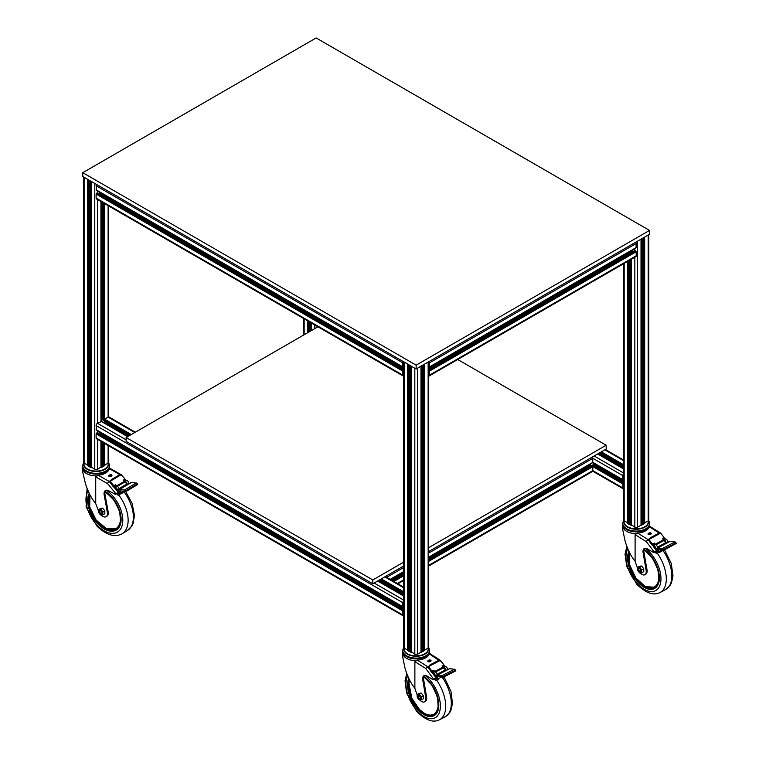 <?xml version="1.0" encoding="UTF-8"?>
<svg xmlns="http://www.w3.org/2000/svg" width="759" height="759" viewBox="0 0 759 759"><rect width="100%" height="100%" fill="white"/><g stroke="black" fill="none" stroke-linecap="round" stroke-linejoin="round"><path stroke-width="1.14" d="M457.705 359.5L606.175 445.22L428.702 547.685M428.702 551.527L606.175 449.072L606.175 445.22M403.598 562.182L372.811 579.952L126.117 437.526L317.926 326.787M126.117 437.526L126.117 441.368L372.811 583.804L372.811 579.952M372.811 583.804L403.598 566.024M589.278 464.65L589.326 464.992A1.252 0.721 0 0 0 590.644 465.656A3.064 1.765 0 0 0 593.339 464.252A1.565 0.901 0 0 0 593.367 464.091A1.565 0.901 0 0 0 593.339 463.92M590.644 463.853L590.644 465.656M386.027 576.935A1.888 1.091 -120 0 0 385.762 576.328M592.447 456.994A1.888 1.091 60 0 1 592.836 458.313L592.694 462.677L428.702 557.353M428.702 557.808L589.24 465.125A2.353 1.357 60 0 1 589.06 464.774M589.24 465.125L589.724 465.96A2.353 1.357 60 0 0 589.885 466.206M591.84 465.438L592.836 466.586L592.836 470.627A1.888 1.091 60 0 1 592.447 471.491L428.702 566.024M102.057 420.04A1.565 0.901 60 0 1 102.19 419.936A1.565 0.901 60 0 1 102.342 419.879A3.064 1.765 60 0 1 104.903 421.511L103.347 422.402M102.342 419.879L101.156 420.562M104.903 421.511A1.252 0.721 60 0 1 104.989 422.981L104.723 423.199M100.767 513.369A1.527 0.892 -120.7 0 0 101.858 512.733A1.527 0.892 -120.7 0 0 100.748 510.873A1.527 0.892 -120.7 0 0 99.676 511.547A1.527 0.892 -120.7 0 0 100.748 513.359A1.527 0.892 -120.7 0 0 100.767 513.369M102.92 514.83L100.719 515.038L99.533 513.758A3.064 1.793 -120.7 0 0 101.734 514.991A3.064 1.793 -120.7 0 0 102.826 513.435L102.92 511.946L100.719 509.261L99.533 509.422A3.064 1.793 -120.7 0 0 98.433 510.968A3.064 1.793 -120.7 0 0 99.533 513.758L98.528 512.363L98.528 509.479L101.64 508.169L102.645 508.122L104.846 510.798L104.846 513.691L102.92 514.83L102.826 513.435A3.064 1.793 -120.7 0 0 101.734 510.655A3.064 1.793 -120.7 0 0 99.533 509.422L98.528 509.479M100.719 509.261L102.645 508.122M101.981 512.961A1.888 1.101 -120.7 0 0 101.981 512.923A1.888 1.101 -120.7 0 0 100.653 510.674A1.888 1.101 -120.7 0 0 99.277 511.433A1.888 1.101 -120.7 0 0 100.624 513.739A1.888 1.101 -120.7 0 0 101.981 512.961M102.92 511.946L104.846 510.798M110.805 480.276L109.268 481.481L110.283 481.272A2.827 2.192 32 0 0 110.928 483.407L113.47 486.358L113.859 485.732L111.317 482.781A2.827 2.192 -148 0 1 110.624 480.997L120.69 475.02A2.827 2.192 -148 0 1 122.493 476.14L125.036 479.09L123.622 480.333M120.69 475.02L118.717 475.238L111.488 479.536L110.624 480.997L111.488 479.536M125.311 491.32L120.615 493.995L125.254 491.234L125.586 491.718L125.785 490.779A1.651 0.968 -120.7 0 0 124.58 489.916L119.561 489.517A1.651 0.968 -120.7 0 0 119.182 489.602A1.651 0.968 -120.7 0 0 118.859 490.599L119.163 493.236L117.816 493.862L117.247 492.923M116.725 493.492L116.848 493.786A1.414 0.825 -120.7 0 0 118.385 494.896L119.723 494.27A1.414 0.825 -120.7 0 0 119.77 494.251A1.414 0.825 -120.7 0 0 120.045 493.388L120.178 490.618M125.254 491.234L119.694 490.902M125.586 491.718L137.256 484.792L137.455 483.853A1.651 0.968 -120.7 0 0 136.25 482.98L131.231 482.591A1.651 0.968 -120.7 0 0 130.852 482.677L119.135 489.403A2.59 1.518 -120.7 0 0 116.734 486.215L115.169 485.883L113.357 486.775L109.268 481.481L110.482 480.77A2.827 2.192 32 0 0 110.283 481.272M125.425 482.477L124.884 482.003A1.651 0.968 -120.7 0 0 124.429 481.272L123.394 480.067L125.036 479.09M113.859 485.732L115.501 484.754L116.544 485.959A1.651 0.968 59.3 0 1 116.744 486.215L115.093 487.193L113.527 486.861M113.47 486.358L115.112 485.381L115.624 485.978M120.558 474.982L121.241 474.622L122.398 476.035M90.482 462.648L90.558 463.635A5.598 3.226 0 0 0 90.539 464.214A5.598 3.226 0 0 0 91.071 465.381M101.156 465.381A5.598 3.226 0 0 0 101.298 465.201L101.241 463.758A5.56 3.216 180 0 0 101.649 462.81L101.678 464.337A5.598 3.226 0 0 0 101.697 464.214A5.598 3.226 0 0 0 101.706 464.024M101.697 464.214L101.668 464.461A5.56 3.216 180 0 1 101.156 465.599M91.071 465.599A5.56 3.216 180 0 1 90.568 464.461A5.56 3.216 180 0 1 90.558 464.337M113.546 486.699L115.169 485.883M118.916 491.026L117.588 491.813L117.484 490.38A2.59 1.518 -120.7 0 0 115.093 487.193M117.588 491.813L116.649 489.991A1.414 0.825 -120.7 0 0 115.34 488.255L113.357 486.775M118.992 491.509L115.833 494.071A1.414 0.825 59.3 0 1 115.681 494.223A1.414 0.825 59.3 0 1 114.979 494.166L108.689 490.769A6.603 3.861 59.3 0 0 105.406 490.532A6.603 3.861 59.3 0 0 104.163 494.821L107.351 512.372A6.603 3.861 59.3 0 1 106.108 516.67A6.603 3.861 59.3 0 1 101.004 515.038M115.045 488.189L115.596 488.35M115.653 488.379L116.402 490.181L114.846 488.274M115.501 484.754L115.112 485.381M90.558 463.635L91.071 464.698M91.071 463.218L90.682 462.411M101.431 466.178A6.84 3.947 0 0 0 102.807 464.489M89.42 464.489A6.84 3.947 0 0 0 90.795 466.178M111.658 475.741A1.063 0.617 0 0 0 109.884 475.485L109.22 475.874A1.063 0.617 0 0 0 108.964 476.13M96.478 475.874A13.434 7.761 180 0 1 82.674 468.123L82.674 471.861L85.378 483.388C88.016 491.794 91.469 498.511 95.729 503.549L95.729 476.937L98.167 475.248A13.33 7.694 180 0 0 109.334 468.616L109.476 467.193M109.334 468.616L109.552 468.113L109.334 468.616L120.292 474.935M116.298 493.796A1.414 0.825 -120.7 0 0 116.497 493.729A1.414 0.825 -120.7 0 0 116.658 493.587L119.03 491.832M105.843 490.323A6.603 3.861 -120.7 0 0 104.979 494.337L108.167 511.889A6.603 3.861 -120.7 0 1 106.924 516.186L106.108 516.67M110.491 480.76L107.19 483.379L95.729 476.937M98.433 510.854L95.729 503.549M123.84 480.589L124.855 479.944L126.592 480.362A2.59 1.518 -120.7 0 1 128.992 483.549L129.002 483.768M125.026 482.363L125.197 482.401A1.414 0.825 -120.7 0 1 126.506 484.138L126.687 485.143M126.506 484.176L118.983 488.644M116.649 490.029L116.687 490.523M101.298 466.254A6.508 3.757 0 0 0 102.37 462.952M89.856 462.952A6.508 3.757 0 0 0 90.928 466.254M108.67 445.789L108.67 462.544A1.888 1.091 180 0 1 108.12 463.313L103.613 465.333A8.918 5.142 180 0 1 101.156 466.794M91.071 466.794A8.918 5.142 180 0 1 88.623 465.333L84.116 463.313A1.888 1.091 180 0 1 83.566 462.544L83.566 176.98M105.017 465.106A9.943 5.74 180 0 1 100.549 467.686M91.678 467.686A9.943 5.74 180 0 1 87.219 465.106M109.552 465.59L109.552 466.358A13.434 7.761 180 0 1 96.118 474.109A13.434 7.761 180 0 1 82.674 466.358L82.674 465.59A13.434 7.761 180 0 0 96.118 473.341A13.434 7.761 180 0 0 109.552 465.59L108.67 462.516M127.36 484.745L127.341 484.527A2.59 1.518 -120.7 0 0 124.95 481.339L124.381 481.215M118.821 494.887A0.712 0.55 -148 0 1 117.683 494.906L117.436 494.612M118.954 494.621A0.712 0.55 -148 0 1 118.091 494.934M116.601 493.654L117.057 494.175M126.117 491.272L137.777 484.337M419.319 698.289A1.527 0.835 -117.5 0 0 419.366 698.327A1.527 0.835 -117.5 0 0 420.334 697.701A1.527 0.835 -117.5 0 0 419.366 695.842A1.527 0.835 -117.5 0 0 418.304 696.278A1.527 0.835 -117.5 0 0 419.319 698.289M421.321 699.836L419.272 699.959L418.152 698.631A3.064 1.679 -117.5 0 0 420.201 699.95A3.064 1.679 -117.5 0 0 421.226 698.432L421.321 696.942L419.272 694.181L418.152 694.295A3.064 1.679 -117.5 0 0 417.127 695.804A3.064 1.679 -117.5 0 0 418.152 698.631L417.222 697.198L417.222 694.314L420.391 693.128L421.321 693.119L423.38 695.87L423.38 698.764L421.321 699.836L421.226 698.432A3.064 1.679 -117.5 0 0 420.201 695.614A3.064 1.679 -117.5 0 0 418.152 694.295L417.222 694.314M419.272 694.181L421.321 693.119M420.439 697.929A1.888 1.034 -117.5 0 0 419.11 695.548A1.888 1.034 -117.5 0 0 417.915 696.316A1.888 1.034 -117.5 0 0 419.12 698.622A1.888 1.034 -117.5 0 0 420.429 698.081A1.888 1.034 -117.5 0 0 420.439 697.929M421.321 696.942L423.38 695.87M427.896 666.99A1.414 0.768 -117.5 0 0 427.801 666.876L428.74 666.554A2.827 2.249 30.9 0 0 429.243 668.707L431.615 671.762L431.975 671.146L429.603 668.1A2.827 2.249 -149.1 0 1 429.034 666.288L439.755 660.709A2.827 2.249 -149.1 0 1 441.52 661.905L443.892 664.95L442.374 666.165M444.783 666.117L440.495 660.358L437.734 660.852L430.03 664.865L428.911 666.165A2.827 2.249 30.9 0 0 428.74 666.554M434.603 678.982L434.736 679.305A1.414 0.768 -117.5 0 0 436.169 680.472L437.421 679.903A1.414 0.768 -117.5 0 0 437.44 679.893A1.414 0.768 -117.5 0 0 437.715 679.03L437.478 676.241L442.26 676.81L442.886 677.569L443.076 676.63A1.651 0.901 -117.5 0 0 441.956 675.719L437.269 675.149A1.651 0.901 -117.5 0 0 436.937 675.197A1.651 0.901 -117.5 0 0 436.615 676.203L436.899 678.84L435.638 679.419L435.106 678.461M442.829 677.464L455.324 671.098L455.514 670.169A1.651 0.901 -117.5 0 0 454.385 669.258L449.698 668.679A1.651 0.901 -117.5 0 0 449.375 668.726A1.651 0.901 -117.5 0 0 449.138 668.973M444.062 668.347L443.522 667.854A1.651 0.901 -117.5 0 0 443.104 667.104L442.136 665.861L443.892 664.95M431.975 671.146L433.731 670.235L434.698 671.478A1.651 0.901 62.5 0 1 434.888 671.753M431.615 671.762L433.361 670.852L433.844 671.468M410.591 647.209L410.647 648.195A5.598 3.226 -0 0 0 410.572 648.983A5.598 3.226 -0 0 0 411.112 650.159M421.587 647.645L421.662 649.315A5.598 3.226 -0 0 0 421.729 648.983A5.598 3.226 -0 0 0 421.71 648.385M421.179 650.169L421.122 648.727M421.71 649.106A5.56 3.216 180 0 1 421.7 649.239A5.56 3.216 180 0 1 421.198 650.368M411.112 650.368A5.56 3.216 180 0 1 410.6 649.239A5.56 3.216 180 0 1 410.591 649.106M431.691 672.104L433.398 671.354L431.482 672.17L427.801 666.876M436.681 676.724L435.438 677.37L435.343 675.927A2.59 1.414 -117.5 0 0 433.104 672.654L431.643 672.265M437.099 675.112L437.089 675.017A2.59 1.414 -117.5 0 0 434.86 671.743L433.398 671.354M435.438 677.37L436.748 677.199L435.666 677.759M431.482 672.17L433.332 673.717A1.414 0.768 -117.5 0 1 434.556 675.51L435.657 677.778M436.748 677.199L433.797 679.333L425.676 668.404L428.977 666.051A2.827 2.249 30.9 0 0 428.911 666.165M433.085 673.65L433.588 673.831M433.655 673.878L434.357 675.69L432.896 673.726M433.731 670.235L433.361 670.852M410.647 648.195L411.112 649.467M411.112 647.987L410.714 646.915M421.473 650.947A6.84 3.947 -0 0 0 422.848 649.268M409.452 649.268A6.84 3.947 -0 0 0 410.837 650.947M430.78 661.051A1.063 0.617 -0 0 0 429.044 660.766L428.342 661.127A1.063 0.617 -0 0 0 428.038 661.412M415.619 660.643A13.434 7.761 180 0 1 402.716 652.892L402.716 657L404.908 667.74C407.317 676.241 410.647 683.091 414.879 688.29L414.879 661.677L417.327 660.083A13.33 7.694 180 0 0 429.233 653.888L429.566 653.395L429.585 654.03M434.139 679.305A1.414 0.768 -117.5 0 0 434.357 679.258A1.414 0.768 -117.5 0 0 434.527 679.106L436.786 677.55M424.471 675.396A6.603 3.605 -117.5 0 0 423.626 679.419L426.596 697.085A6.603 3.605 -117.5 0 1 425.344 701.392L424.461 701.847A6.603 3.605 62.5 0 1 419.793 699.959M425.676 668.404L414.879 661.677M417.156 694.969L414.879 688.29M433.797 679.333L433.645 679.561A1.414 0.768 62.5 0 1 433.484 679.713A1.414 0.768 62.5 0 1 432.848 679.618L426.975 675.984A6.603 3.605 62.5 0 0 424.006 675.567A6.603 3.605 62.5 0 0 422.754 679.874L425.723 697.54A6.603 3.605 62.5 0 1 424.461 701.847M429.233 653.888L439.423 660.624M442.582 666.43L443.749 665.795L445.362 666.279A2.59 1.414 -117.5 0 1 447.601 669.552L447.611 669.647M443.664 668.205L443.844 668.252A1.414 0.768 -117.5 0 1 445.068 670.045L445.144 670.928M445.068 670.112L436.975 674.324M421.34 651.023A6.508 3.757 -0 0 0 422.412 647.721M409.898 647.721A6.508 3.757 -0 0 0 410.97 651.023M421.643 647.788A5.56 3.216 180 0 1 421.198 648.641M423.645 650.102A8.918 5.142 180 0 1 421.198 651.564M411.112 651.564A8.918 5.142 180 0 1 408.655 650.102M425.049 649.875A9.943 5.74 180 0 1 420.59 652.455M411.72 652.455A9.943 5.74 180 0 1 407.251 649.875M429.585 650.359L429.585 651.127A13.434 7.761 180 0 1 416.15 658.888A13.434 7.761 180 0 1 402.716 651.127L402.716 650.359A13.434 7.761 180 0 0 416.15 658.119A13.434 7.761 180 0 0 429.585 650.359L428.702 647.285M445.856 670.558L445.846 670.463A2.59 1.414 -117.5 0 0 443.617 667.189L443.057 667.038M436.729 680.453A0.712 0.56 -149.1 0 1 435.552 680.462L435.391 680.254M436.852 680.159A0.712 0.56 -149.1 0 1 435.951 680.51M433.645 679.561L434.85 679.561M438.493 679.846L438.019 679.59M443.389 677.132L455.817 670.671M639.685 571.233A1.527 0.844 -118.2 0 0 639.723 571.252A1.527 0.844 -118.2 0 0 640.719 570.635A1.527 0.844 -118.2 0 0 639.723 568.766A1.527 0.844 -118.2 0 0 638.651 569.259A1.527 0.844 -118.2 0 0 639.685 571.233M641.725 572.751L639.638 572.903L638.509 571.584A3.064 1.698 -118.2 0 0 640.587 572.874A3.064 1.698 -118.2 0 0 641.63 571.356L641.725 569.867L639.638 567.125L638.509 567.248A3.064 1.698 -118.2 0 0 637.465 568.766A3.064 1.698 -118.2 0 0 638.509 571.584L637.56 570.161L637.56 567.277L640.719 566.062L641.668 566.034L643.755 568.776L643.755 571.669L641.725 572.751L641.63 571.356A3.064 1.698 -118.2 0 0 640.587 568.548A3.064 1.698 -118.2 0 0 638.509 567.248L637.56 567.277M639.638 567.125L641.668 566.034M640.833 570.863A1.888 1.044 -118.2 0 0 639.505 568.5A1.888 1.044 -118.2 0 0 638.262 569.269A1.888 1.044 -118.2 0 0 639.505 571.574A1.888 1.044 -118.2 0 0 640.833 570.967A1.888 1.044 -118.2 0 0 640.833 570.863M641.725 569.867L643.755 568.776M649.59 538.586L648.101 539.592L649.135 539.412A2.827 2.23 31.2 0 0 649.666 541.565L652.076 544.592L652.455 543.975L650.046 540.949A2.827 2.23 -148.8 0 1 649.438 539.146L660.017 533.473A2.827 2.23 -148.8 0 1 661.782 534.649L664.201 537.676L662.702 538.89M660.017 533.473L658.006 533.634L650.406 537.704L649.315 538.985A2.827 2.23 31.2 0 0 649.135 539.412M655.14 551.793L655.264 552.106A1.414 0.787 -118.2 0 0 656.725 553.264L657.996 552.675A1.414 0.787 -118.2 0 0 658.015 552.666A1.414 0.787 -118.2 0 0 658.3 551.812L658.053 549.023L662.911 549.544L663.556 550.294L663.745 549.364A1.651 0.92 -118.2 0 0 662.598 548.463L657.835 547.922A1.651 0.92 -118.2 0 0 657.493 547.989A1.651 0.92 -118.2 0 0 657.171 548.985L657.465 551.632L656.184 552.21L655.643 551.262M663.556 550.294L675.814 543.719L676.003 542.789A1.651 0.92 -118.2 0 0 674.865 541.888L670.102 541.347A1.651 0.92 -118.2 0 0 669.761 541.414A1.651 0.92 -118.2 0 0 669.523 541.66M664.429 541.072L663.878 540.579A1.651 0.92 -118.2 0 0 663.451 539.829L662.474 538.596L664.201 537.676M652.455 543.975L654.182 543.046L655.159 544.279A1.651 0.92 61.8 0 1 655.359 544.554L653.85 544.165L651.953 545L648.101 539.592L649.362 538.918A2.827 2.23 31.2 0 0 649.315 538.985M652.076 544.592L653.803 543.662L654.296 544.279M659.969 533.463L660.709 533.103L663.964 537.381M630.596 520.228L630.653 521.215A5.598 3.226 -0 0 0 630.596 521.955A5.598 3.226 -0 0 0 631.137 523.122M641.706 522.239A5.598 3.226 -0 0 0 641.763 521.955A5.598 3.226 -0 0 0 641.763 521.518L641.706 522.239M641.222 523.122A5.598 3.226 -0 0 0 641.241 523.093L641.184 521.651M641.734 522.078A5.56 3.216 180 0 1 641.725 522.201A5.56 3.216 180 0 1 641.222 523.34M631.137 523.34A5.56 3.216 180 0 1 630.625 522.201A5.56 3.216 180 0 1 630.615 522.078M641.222 521.604A5.56 3.216 180 0 0 641.687 520.712L641.763 521.547A5.692 3.292 180 0 1 641.431 522.154M652.161 544.934L653.85 544.165M657.237 549.488L655.975 550.161L655.88 548.729A2.59 1.442 -118.2 0 0 653.603 545.474L652.123 545.095M657.617 547.922L657.607 547.799A2.59 1.442 -118.2 0 0 655.33 544.545L653.603 545.474M655.975 550.161L655.074 548.311A1.414 0.787 -118.2 0 0 653.841 546.537L651.953 545M657.303 549.962L654.192 552.372A1.414 0.787 61.8 0 1 654.03 552.524A1.414 0.787 61.8 0 1 653.376 552.438L647.408 548.861A6.603 3.672 61.8 0 0 644.372 548.482A6.603 3.672 61.8 0 0 643.11 552.789L646.137 570.426A6.603 3.672 61.8 0 1 644.875 574.734A6.603 3.672 61.8 0 1 640.112 572.903M653.575 546.471L654.087 546.641M654.154 546.689L654.865 548.491L653.385 546.546M654.182 543.046L653.803 543.662M630.653 521.215L631.137 522.429M631.137 520.949L630.738 519.953M641.497 523.919A6.84 3.947 -0 0 0 642.873 522.23M629.486 522.23A6.84 3.947 -0 0 0 630.862 523.919M651.023 533.9A1.063 0.617 -0 0 0 649.277 533.615L648.584 533.985A1.063 0.617 -0 0 0 648.29 534.27M635.852 533.624A13.434 7.761 180 0 1 622.741 525.864L622.741 529.877L625.046 540.816C627.513 549.288 630.862 556.11 635.103 561.271L635.103 534.659L637.551 533.036A13.33 7.694 180 0 0 649.296 526.746L649.6 526.253L649.296 526.746L659.666 533.378M654.675 552.116A1.414 0.787 -118.2 0 0 654.894 552.059A1.414 0.787 -118.2 0 0 655.055 551.907L657.351 550.313M644.827 548.302A6.603 3.672 -118.2 0 0 643.974 552.324L647 569.962A6.603 3.672 -118.2 0 1 645.738 574.269L644.875 574.734M649.372 538.909L645.994 541.423L635.103 534.659M637.484 568.093L635.103 561.271M662.92 539.165L664.049 538.52L665.69 538.985A2.59 1.442 -118.2 0 1 667.967 542.239L667.977 542.362M664.021 540.93L664.201 540.977A1.414 0.787 -118.2 0 1 665.444 542.751L665.548 543.672M665.444 542.818L657.474 547.097M641.364 523.995A6.508 3.757 -0 0 0 642.437 520.693M629.923 520.693A6.508 3.757 -0 0 0 630.995 523.995M648.736 234.721L648.736 520.285A1.888 1.091 180 0 1 648.177 521.053L643.679 523.074A8.918 5.142 180 0 1 641.222 524.535M631.137 524.535A8.918 5.142 180 0 1 628.68 523.074L624.173 521.053A1.888 1.091 180 0 1 623.623 520.285L623.623 263.715M645.074 522.847A9.943 5.74 180 0 1 640.615 525.427M631.744 525.427A9.943 5.74 180 0 1 627.276 522.847M649.619 523.331L649.619 524.099A13.434 7.761 180 0 1 636.175 531.85A13.434 7.761 180 0 1 622.741 524.099L622.741 523.331A13.434 7.761 180 0 0 636.175 531.082A13.434 7.761 180 0 0 649.619 523.331L648.736 520.257M666.25 543.292L666.241 543.169A2.59 1.442 -118.2 0 0 663.964 539.915L663.404 539.772M657.247 553.245A0.712 0.56 -148.8 0 1 656.08 553.254L655.909 553.036M657.379 552.96A0.712 0.56 -148.8 0 1 656.488 553.302M663.442 550.114L659.002 552.618L663.499 550.209M664.059 549.858L676.326 543.283M316.142 37.95L649.514 230.423L416.15 365.155L82.778 172.682L316.142 37.95M82.778 172.682L82.778 176.524L416.15 368.997L649.514 234.275L649.514 230.423M416.15 368.997L416.15 365.155M403.598 601.659A1.034 0.598 120 0 0 403.418 602.314L403.418 603.737M403.598 612.911L403.418 614.638A1.034 0.598 120 0 0 403.598 615.084M403.598 600.815A1.888 1.091 120 0 0 402.82 602.665L402.82 606.707L403.598 606.83M403.589 605.027L403.598 605.037A1.176 0.683 120 0 0 403.484 605.549L403.598 605.673M403.598 611.071L403.484 611.308A1.176 0.683 120 0 0 403.598 611.745M403.598 609.913L402.82 610.938L402.82 614.98A1.888 1.091 120 0 0 403.209 615.843A1.888 1.091 120 0 0 403.598 615.928M403.209 615.843L96.507 438.768A1.888 1.091 -60 0 1 96.118 437.905L96.118 433.863L97.617 432.81M99.894 432.051A2.353 1.357 -60 0 1 99.714 432.402L99.23 433.237A2.353 1.357 -60 0 1 99.068 433.493M96.611 429.917L96.118 425.59A1.888 1.091 -60 0 1 97.446 423.275L101.45 421.549M105.767 421.89A2.353 1.357 -60 0 1 105.624 422.156L105.15 422.991A2.353 1.357 -60 0 1 104.932 423.323M104.116 420.581L104.619 419.139L108.12 417.118A1.888 1.091 -60 0 1 109.059 417.023L135.339 432.203M623.623 474.622A1.034 0.598 120 0 0 623.443 475.286L623.443 476.709M623.613 485.893L623.443 487.601A1.034 0.598 120 0 0 623.623 488.056M623.623 473.777A1.888 1.091 120 0 0 622.845 475.627L622.845 479.679L623.623 479.802M623.623 478.009L623.613 477.999A1.176 0.683 120 0 0 623.509 478.521L623.623 478.644M623.623 484.043L623.509 484.27A1.176 0.683 120 0 0 623.623 484.716M623.623 482.876L622.845 483.91L622.845 487.952A1.888 1.091 120 0 0 623.234 488.815A1.888 1.091 120 0 0 623.623 488.9M404.149 648.091L404.149 362.071L407.649 364.092L407.649 650.112L404.149 648.091A1.888 1.091 180 0 1 403.598 647.313L403.598 361.749M411.321 652.228L411.321 366.208L414.822 368.229L414.822 654.249L411.321 651.649M417.488 654.249L417.488 368.229L420.989 366.208L420.989 652.228L417.488 654.249A1.888 1.091 180 0 1 414.822 654.249M424.651 650.112L424.651 364.092L428.152 362.071L428.152 648.091L424.651 650.112L422.991 649.334M428.702 361.749L428.702 647.313A1.888 1.091 180 0 1 428.152 648.091M421.615 647.721L422.554 647.721A2.353 1.357 180 0 1 422.848 647.74M420.989 651.649L420.989 652.228M409.452 647.74A2.353 1.357 180 0 1 409.756 647.721L410.714 647.721A2.353 1.357 180 0 1 411.017 647.74M409.319 649.334L407.649 650.112M84.116 463.313L84.116 177.302L87.617 179.323L87.617 465.333M91.279 467.449L91.279 181.439L94.78 183.46L94.78 469.47L91.279 466.88M103.613 442.877L103.613 465.333L102.949 464.565M101.621 462.952L102.512 462.952A2.353 1.357 180 0 1 102.807 462.962M100.947 466.88L97.446 469.47A1.888 1.091 180 0 1 94.78 469.47M89.42 462.962A2.353 1.357 180 0 1 89.714 462.952L90.682 462.952A2.353 1.357 180 0 1 90.947 462.962M89.277 464.565L88.613 465.333L88.613 179.902M637.513 527.211L637.513 241.201L641.013 239.18L641.013 525.19L637.513 527.211A1.888 1.091 180 0 1 634.847 527.211L631.346 524.621M644.676 523.074L644.676 237.064L648.177 235.043L648.177 521.053M643.679 237.643L643.679 523.074L643.015 522.306M641.678 520.693L642.579 520.693A2.353 1.357 180 0 1 642.873 520.702M641.013 524.621L641.013 525.19M629.486 520.702A2.353 1.357 180 0 1 629.78 520.693L630.738 520.693A2.353 1.357 180 0 1 631.042 520.702M629.344 522.306L628.68 523.074L628.68 260.792M403.598 370.088L402.82 371.113L402.82 375.155A1.888 1.091 120 0 0 403.209 376.018L96.507 198.953A1.888 1.091 -60 0 1 96.118 198.09L96.118 194.048L97.617 192.985M99.894 192.226A2.353 1.357 -60 0 1 99.714 192.577L99.23 193.412A2.353 1.357 -60 0 1 99.068 193.668M96.611 190.101L96.118 185.765A1.888 1.091 -60 0 1 96.507 184.456M403.589 373.096L403.418 374.813A1.034 0.598 120 0 0 403.598 375.269M403.598 361.834A1.034 0.598 120 0 0 403.418 362.498L403.598 364.007M403.209 361.531A1.888 1.091 120 0 0 402.82 362.84L402.82 366.882L403.598 367.005M403.598 365.174A1.176 0.683 120 0 0 403.484 365.724L403.598 365.847M403.598 371.246L403.484 371.483A1.176 0.683 120 0 0 403.598 371.919M428.702 364.007L428.892 362.498A1.034 0.598 -120 0 0 428.702 361.834M428.721 373.096L428.892 374.813A1.034 0.598 -120 0 1 428.702 375.269M428.702 376.113A1.888 1.091 -120 0 0 429.101 376.018A1.888 1.091 -120 0 0 429.49 375.155L429.49 371.113L428.702 370.088M428.702 371.919A1.176 0.683 -120 0 0 428.816 371.502L428.702 371.246M428.702 365.847L428.816 365.743A1.176 0.683 -120 0 0 428.702 365.174M428.702 367.005L429.49 366.882L429.49 362.84A1.888 1.091 -120 0 0 429.101 361.531M635.786 242.197A1.888 1.091 60 0 1 636.175 243.506L636.033 247.87L429.338 367.204M428.702 368.03L632.579 250.318A2.353 1.357 60 0 1 632.399 249.967M632.579 250.318L633.063 251.153A2.353 1.357 60 0 0 633.224 251.409M634.676 250.726L636.175 251.789L636.175 255.83A1.888 1.091 60 0 1 635.786 256.694L429.101 376.018M397.365 583.481L403.598 579.885M428.702 565.389L592.836 470.627L622.845 487.952M393.874 581.46L403.598 575.844M428.702 561.347L592.836 466.586L622.845 483.91M392.868 580.882L403.598 574.686M428.702 560.189L592.343 465.722M392.204 580.502L403.598 573.918M428.702 559.421L591.242 465.58M391.767 580.246L403.598 573.415M428.702 558.918L589.724 465.96M390.809 579.696L403.598 572.305M390.202 579.345L403.598 571.612M428.702 557.115L592.836 462.354L622.845 479.679M386.701 577.324L403.598 567.571M428.702 553.074L592.836 458.313L622.845 475.627M118.954 526.699A22.163 12.969 59.3 0 1 117.171 528.15L118.926 526.737M105.036 491.69A22.163 12.969 59.3 0 1 112.493 498.084M118.698 508.539A22.163 12.969 59.3 0 1 116.184 528.738A22.163 12.969 59.3 0 1 104.562 527.6M88.993 501.386A22.163 12.969 59.3 0 1 90.027 494.906M104.96 492.031A21.926 12.837 59.3 0 1 120.283 520.949A21.926 12.837 59.3 0 1 100.738 524.877A21.926 12.837 59.3 0 1 90.084 495.01M89.78 494.422A22.628 13.245 -120.7 0 0 98.556 523.16A22.628 13.245 -120.7 0 0 116.431 529.146L120.586 522.477L119.723 511.49L113.907 499.896L105.074 491.566M116.004 528.843A22.628 13.245 -120.7 0 0 117.427 528.435M124.115 492.031A29.468 17.248 59.3 0 1 127.313 530.636L132.038 525.769L133.186 523.321L134.457 515.446L132.132 503.426L125.738 491.633M88.148 490.94A25.692 15.047 -120.7 0 0 97.209 525.275A25.692 15.047 -120.7 0 0 122.218 525.247A25.692 15.047 -120.7 0 0 106.336 490.219M87.057 488.265L86.09 506.993L97.114 526.329C106.573 535.19 114.884 537.666 122.057 533.757A29.468 17.248 -120.7 0 0 118.755 495.02M89.249 493.35A23.339 13.662 -120.7 0 0 97.864 523.871A23.339 13.662 -120.7 0 0 120.7 523.349A23.339 13.662 -120.7 0 0 105.15 491.377M117.351 486.472L124.884 482.003M116.544 485.959L124.429 481.272M101.744 463.635A5.692 3.292 180 0 1 101.478 464.252M119.135 489.403L117.484 490.38M118.954 491.253L117.673 492.012M111.317 482.781L110.928 483.407M109.884 475.485L109.884 475.181A1.063 0.617 180 0 1 111.545 475.931M109.059 475.286A1.3 0.75 180 0 0 109.078 476.348A1.3 0.75 180 0 0 110.918 476.329L111.573 475.94A1.3 0.75 180 0 0 111.545 474.878A1.3 0.75 180 0 0 109.713 474.897L109.22 475.57A1.063 0.617 180 0 0 109.163 476.386M109.22 475.874L109.713 474.897M82.674 468.123L82.759 467.193M115.994 493.843L107.294 483.236M109.268 481.481L98.167 475.248M110.748 476.415L111.573 475.94M107.351 512.372L108.167 511.889M104.163 494.821L104.979 494.337M115.833 494.071L116.658 493.587M101.734 463.351A5.674 3.273 180 0 1 101.44 464.024M90.995 466.292A6.357 3.672 180 0 1 90.084 462.952M102.142 462.952A6.357 3.672 180 0 1 101.232 466.292M101.697 462.952A6.015 3.472 180 0 1 101.156 466.13M91.071 466.13A6.015 3.472 180 0 1 90.511 462.99M102.892 464.906A7.362 4.25 180 0 1 101.63 466.054L101.156 466.33M90.985 466.282A7.362 4.25 180 0 1 90.596 466.054A7.362 4.25 180 0 1 89.344 464.906M108.148 463.294A12.116 6.992 180 0 1 96.118 471.092A12.116 6.992 180 0 1 84.078 463.294M108.338 463.161A12.391 7.154 180 0 1 96.118 471.491A12.391 7.154 180 0 1 83.888 463.161M127.341 484.527L128.992 483.549M124.95 481.339L126.592 480.362M123.926 480.684L125.026 480.03M117.816 493.862L119.201 493.037M117.56 493.673L119.163 492.724M119.561 489.517L131.231 482.591M124.58 489.916L136.25 482.98M125.785 490.779L137.455 483.853M120.045 493.388L124.191 490.931M119.808 494.223L125.112 491.073L119.77 494.251M436.444 712.843A22.163 12.106 62.5 0 1 434.973 713.887L436.425 712.872M423.702 676.686A22.163 12.106 62.5 0 1 427.867 680.083M438.114 699.789A22.163 12.106 62.5 0 1 433.92 714.428A22.163 12.106 62.5 0 1 424.338 713.261M408.93 683.631A22.163 12.106 62.5 0 1 409.613 680.083M423.617 677.028A21.926 11.983 62.5 0 1 438.095 706.259A21.926 11.983 62.5 0 1 420.277 710.244A21.926 11.983 62.5 0 1 409.642 680.149M409.367 679.599A22.628 12.372 -117.5 0 0 417.801 708.014A22.628 12.372 -117.5 0 0 434.139 714.845L438.256 708.526L437.582 697.398L432.118 685.377L423.74 676.592M433.968 714.409A22.628 12.372 -117.5 0 0 435.201 714.153M442.563 677.73A29.468 16.1 62.5 0 1 445.172 716.809L449.736 712.606L450.865 710.519L452.487 703.479L450.969 691.335L444.062 676.962M407.716 675.946A25.692 14.042 -117.5 0 0 416.473 710.073A25.692 14.042 -117.5 0 0 439.822 710.955A25.692 14.042 -117.5 0 0 424.974 675.339M406.767 673.546L405.059 680.776L406.587 692.92L416.425 711.088C425.401 720.215 433.123 723.099 439.565 719.731A29.468 16.1 -117.5 0 0 436.776 680.387M408.788 678.394A23.339 12.751 -117.5 0 0 417.089 708.697A23.339 12.751 -117.5 0 0 438.417 708.972A23.339 12.751 -117.5 0 0 423.797 676.411M426.643 697.36A5.19 2.837 -117.5 0 0 426.273 695.121M435.467 672.047L443.522 667.854M434.698 671.478L443.104 667.104M421.719 648.622A5.692 3.292 180 0 1 421.378 649.23M434.86 671.743L433.104 672.654M437.089 675.017L435.343 675.927M436.71 676.943L435.514 677.569M429.603 668.1L429.243 668.707M429.044 660.766L429.044 660.463A1.063 0.617 180 0 1 430.619 661.279A1.3 0.75 180 0 0 430.723 660.226A1.3 0.75 180 0 0 428.892 660.169L428.342 660.833A1.063 0.617 180 0 0 428.228 661.668M428.342 661.127L428.892 660.169M402.716 652.892L402.792 651.962M429.585 653.414L429.585 652.892A13.434 7.761 180 0 1 429.566 653.395L440.334 660.302M427.697 666.734L417.327 660.083M430.467 661.364L429.926 661.649A1.3 0.75 180 0 1 428.095 661.592A1.3 0.75 180 0 1 428.19 660.539M425.723 697.54L426.596 697.085M422.754 679.874L423.626 679.419M421.7 648.338A5.674 3.273 180 0 1 421.34 648.992M411.036 651.061A6.357 3.672 180 0 1 410.126 647.721M422.184 647.721A6.357 3.672 180 0 1 421.273 651.061M421.738 647.721A6.015 3.472 180 0 1 421.198 650.899M411.112 650.899A6.015 3.472 180 0 1 410.572 647.721M422.924 649.676A7.362 4.25 180 0 1 421.672 650.824L421.198 651.108M410.685 650.852A7.362 4.25 180 0 1 410.638 650.824A7.362 4.25 180 0 1 409.376 649.676M428.19 648.063A12.116 6.992 180 0 1 416.15 655.861A12.116 6.992 180 0 1 404.12 648.063M428.38 647.93A12.391 7.154 180 0 1 416.15 656.26A12.391 7.154 180 0 1 403.93 647.93M445.846 670.463L447.601 669.552M443.617 667.189L445.362 666.279M442.658 666.535L443.901 665.89M435.638 679.419L436.947 678.745M435.4 679.229L436.909 678.442M437.269 675.149L449.698 668.679M441.956 675.719L454.385 669.258M443.076 676.63L455.514 670.169M437.393 676.535L437.896 676.269M437.715 679.03L442.051 676.781M657.057 585.521A22.163 12.315 61.8 0 1 655.51 586.641L657.038 585.54M644.049 549.611A22.163 12.315 61.8 0 1 648.803 553.501M658.461 571.518A22.163 12.315 61.8 0 1 654.476 587.2A22.163 12.315 61.8 0 1 644.448 586.033M628.955 557.144A22.163 12.315 61.8 0 1 629.733 552.95M643.964 549.952A21.926 12.182 61.8 0 1 658.641 579.117A21.926 12.182 61.8 0 1 640.416 583.073A21.926 12.182 61.8 0 1 629.771 553.026M629.496 552.467A22.628 12.571 -118.2 0 0 638.006 580.967A22.628 12.571 -118.2 0 0 654.704 587.618L658.831 581.214L658.119 570.123L652.569 558.188L644.078 549.507M655.51 586.641L654.476 587.2A22.628 12.571 -118.2 0 0 655.748 586.916M662.968 550.493A29.468 16.375 61.8 0 1 665.7 589.477L670.263 585.189L671.478 582.874L672.996 575.825L671.26 563.463L664.486 549.801M627.845 548.852A25.692 14.279 -118.2 0 0 636.678 583.045A25.692 14.279 -118.2 0 0 660.415 583.718A25.692 14.279 -118.2 0 0 645.321 548.226M626.868 546.385L625.027 554.146L626.773 566.518L636.621 584.06C645.776 593.149 653.622 595.938 660.178 592.437A29.468 16.375 -118.2 0 0 657.275 553.226M628.926 551.29A23.339 12.969 -118.2 0 0 637.304 581.66A23.339 12.969 -118.2 0 0 658.983 581.755A23.339 12.969 -118.2 0 0 644.144 549.326M647.019 570.056A5.19 2.884 -118.2 0 0 646.696 568.178M655.947 544.839L663.878 540.579M655.159 544.279L663.451 539.829M657.607 547.799L655.88 548.729M657.266 549.715L656.061 550.36M650.046 540.949L649.666 541.565M649.277 533.615L649.277 533.321A1.063 0.617 180 0 1 650.871 534.118M648.48 534.526A1.063 0.617 180 0 1 648.584 533.691L648.584 533.985M649.116 533.027L648.423 533.397A1.3 0.75 180 0 0 648.357 534.459A1.3 0.75 180 0 0 650.188 534.497L650.88 534.127A1.3 0.75 180 0 0 650.947 533.065A1.3 0.75 180 0 0 649.116 533.027L648.423 533.397M622.741 525.864L622.816 524.934M649.619 525.864L649.619 525.864A13.434 7.761 180 0 1 649.6 526.253L649.533 524.934M654.343 552.144L646.08 541.29M648.101 539.592L637.551 533.036M646.137 570.426L647 569.962M643.11 552.789L643.974 552.324M654.192 552.372L655.055 551.907M641.744 521.262A5.674 3.273 180 0 1 641.393 521.917M631.061 524.033A6.357 3.672 180 0 1 630.15 520.693M642.209 520.693A6.357 3.672 180 0 1 641.298 524.033M641.763 520.693A6.015 3.472 180 0 1 641.222 523.871M631.137 523.871A6.015 3.472 180 0 1 630.596 520.693M642.949 522.647A7.362 4.25 180 0 1 641.697 523.795L641.222 524.071M630.786 523.871A7.362 4.25 180 0 1 630.663 523.795A7.362 4.25 180 0 1 629.41 522.647M648.214 521.035A12.116 6.992 180 0 1 636.175 528.833A12.116 6.992 180 0 1 624.145 521.035M648.404 520.902A12.391 7.154 180 0 1 636.175 529.232A12.391 7.154 180 0 1 623.955 520.902M666.241 543.169L667.967 542.239M663.964 539.915L665.69 538.985M662.996 539.26L664.21 538.605M656.184 552.21L657.512 551.508M655.937 552.021L657.474 551.205M657.835 547.922L670.102 541.347M662.598 548.463L674.865 541.888M663.745 549.364L676.003 542.789M657.958 549.307L658.461 549.042M658.3 551.812L662.598 549.507M658.044 552.656L663.271 549.848L658.015 552.666M108.12 205.651L108.12 417.118L134.789 432.516M384.813 576.868L403.598 587.713M104.619 203.63L104.619 419.139L131.288 434.537M381.312 578.889L403.598 591.754M104.116 420.012L130.282 435.116M380.316 579.468L403.598 592.912M104.543 421.027L129.618 435.505M379.652 579.857L403.598 593.68M105.624 422.156L129.182 435.751M379.215 580.104L403.598 594.183M105.15 422.991L128.224 436.311M378.248 580.663L403.598 595.293M100.947 201.514L100.947 421.254L127.616 436.653M377.65 581.014L403.598 595.995M97.446 199.494L97.446 423.275L126.117 439.831M374.149 583.035L403.598 600.037M96.118 425.59L402.82 602.665M96.118 429.632L402.82 606.707M99.714 432.402L403.598 607.855M99.23 433.237L403.598 608.965M97.285 432.611L403.598 609.468M96.611 433L403.314 610.075M96.118 433.863L402.82 610.938M96.118 437.905L402.82 614.98M604.838 449.84L623.623 460.685M601.337 451.861L623.623 464.726M600.341 452.44L623.623 465.884M599.676 452.829L623.623 466.652M599.24 453.076L623.623 467.155M598.272 453.635L623.623 468.265M597.675 453.977L623.623 468.958M594.174 455.998L623.623 472.999M593.367 463.351L623.623 480.817M593.272 464.404L623.623 481.927M593.007 464.764L623.623 482.439M592.418 465.191L623.348 483.047M408.655 650.112L408.655 364.671M409.319 649.723L409.319 365.051M409.756 647.721L409.756 365.307M410.714 647.721L410.714 365.857M423.655 650.112L423.655 364.671M422.991 649.723L422.991 365.051M422.554 647.721L422.554 365.307M421.587 647.721L421.587 365.857M89.277 464.954L89.277 180.281M108.12 463.313L108.12 445.476M104.619 465.333L104.619 443.455M103.613 420.201L103.613 203.051M102.949 464.954L102.949 442.488M102.949 419.907L102.949 202.672M102.512 462.952L102.512 442.241M102.512 419.86L102.512 202.416M101.554 462.952L101.554 441.681M101.554 420.306L101.554 201.866M100.947 467.449L100.947 441.34M97.446 469.47L97.446 439.319M97.446 432.573L97.446 430.638M97.446 192.748L97.446 190.822M90.682 462.952L90.682 181.088M89.714 462.952L89.714 180.538M304.141 334.747L304.141 318.827M307.642 332.727L307.642 320.848M308.638 332.148L308.638 321.427M309.311 331.759L309.311 321.807M317.471 327.044L317.471 326.522M314.805 328.581L314.805 324.985M311.304 330.601L311.304 322.964M310.706 330.952L310.706 322.613M309.738 331.512L309.738 322.063M624.173 521.053L624.173 263.392M627.674 523.074L627.674 261.371M629.344 522.695L629.344 260.413M643.015 522.695L643.015 238.022M642.579 520.693L642.579 238.279M641.611 520.693L641.611 238.829M634.847 527.211L634.847 257.235M634.847 250.489L634.847 248.563M631.346 525.19L631.346 259.255M630.738 520.693L630.738 259.606M629.78 520.693L629.78 260.157M96.118 198.09L402.82 375.155M96.118 194.048L402.82 371.113M96.611 193.175L403.314 370.25M97.285 192.795L403.598 369.642M99.23 193.412L403.598 369.14M99.714 192.577L403.598 368.03M96.118 189.807L402.82 366.882M96.118 185.765L402.82 362.84M429.49 375.155L636.175 255.83M429.49 371.113L636.175 251.789M428.987 370.25L635.681 250.916M428.702 369.642L635.008 250.536M428.702 369.14L633.063 251.153M429.49 366.882L636.175 247.548M429.49 362.84L636.175 243.506M397.925 583.804L403.598 580.521M392.061 580.417L403.598 573.757M428.702 559.26L590.881 465.637M390.411 579.459L403.598 571.85M102.19 419.936L101.156 420.533M90.008 494.877L89.685 506.841L96.146 520.067L106.507 528.662L116.184 528.738L117.171 528.15M122.057 533.757L127.313 530.636M110.899 480.096L110.529 480.684M121.098 474.593L109.552 468.113M125.814 480.2L124.979 479.185M115.681 494.223L116.497 493.729M108.926 475.997L110.795 476.32L111.706 475.608M91.071 466.33L90.596 466.054M83.566 462.516L82.674 465.59M409.585 680.026L408.902 683.157L411.881 698.394L419.518 709.58L424.746 713.564L428.237 714.95L430.733 715.225L434.973 713.887M439.565 719.731L445.172 716.809M433.484 679.713L434.357 679.258M427.991 661.288L429.812 661.63L430.818 660.918M411.112 651.108L410.638 650.824M403.598 647.285L402.716 650.359M429.585 652.892L429.509 651.962M436.937 675.197L449.375 668.726M654.476 587.2L645.387 586.622L635.767 577.884L629.666 564.772L629.714 552.903M660.178 592.437L665.7 589.477M660.548 533.055L649.6 526.243M665.064 538.824L664.191 537.685M654.03 552.524L654.894 552.059M648.252 534.137L650.084 534.478L651.061 533.767M631.137 524.071L630.663 523.795M623.623 520.257L622.741 523.331M657.493 547.989L669.761 541.414M385.363 576.555L403.598 587.077M104.77 421.311L129.485 435.581M379.509 579.933L403.598 593.842M101.298 421.226L127.825 436.539M377.859 580.891L403.598 595.749M96.26 429.955L402.963 607.029M97.522 432.592L403.598 609.306M605.397 449.518L623.623 460.049M599.534 452.905L623.623 466.813M597.883 453.863L623.623 468.72M592.798 462.563L622.987 480.001M593.102 464.65L623.623 482.278M592.722 471.197L623.234 488.815M409.452 649.533L409.452 365.136M411.112 651.934L411.112 366.085M421.198 651.934L421.198 366.085M422.848 649.533L422.848 365.136M89.42 464.755L89.42 180.357M108.67 416.938L108.67 205.974M102.807 464.755L102.807 442.412M102.807 419.879L102.807 202.587M101.156 467.164L101.156 441.453M101.156 421.188L101.156 201.638M91.071 467.164L91.071 181.316M303.591 335.061L303.591 318.505M309.444 331.683L309.444 321.892M311.095 330.725L311.095 322.841M629.486 522.496L629.486 260.328M642.873 522.496L642.873 238.108M641.222 524.905L641.222 239.057M631.137 524.905L631.137 259.379M97.522 192.767L403.598 369.481M96.26 190.13L402.963 367.204M428.702 369.481L634.78 250.508"/></g></svg>
